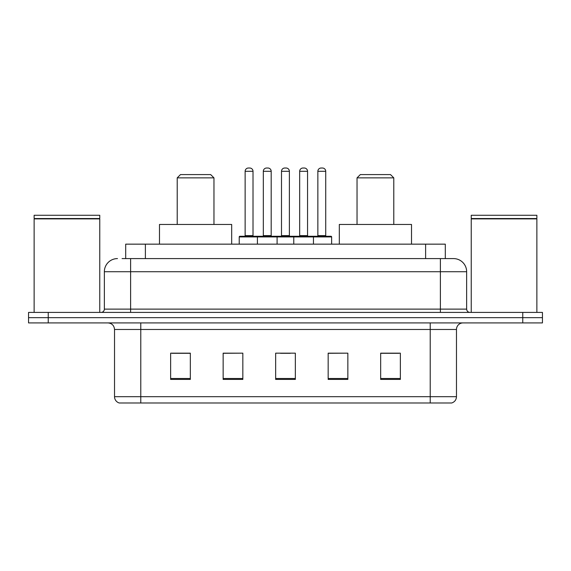 <?xml version="1.0" encoding="UTF-8"?>
<svg xmlns="http://www.w3.org/2000/svg" width="571" height="571" viewBox="0 0 571 571"><rect width="100%" height="100%" fill="white"/><g stroke="black" fill="none" stroke-linecap="round" stroke-linejoin="round"><path stroke-width="0.86" d="M122.08 258.592L130.609 258.592L122.08 258.592L125.699 258.592L125.699 244.152L445.301 244.152L445.301 258.592M117.483 258.592A13.126 13.126 0 0 0 104.357 271.717L104.357 309.125A3.283 3.283 0 0 1 101.074 312.408M453.517 258.592A13.126 13.126 0 0 1 466.643 271.717L130.609 271.717L130.609 258.592L453.317 258.592M466.643 271.717L466.643 309.125C466.842 311.124 467.935 312.216 469.926 312.408M48.242 312.408L28.55 312.408L28.55 317.662L48.242 317.662L28.55 317.662L28.55 322.908L48.242 322.908L48.242 317.662L522.758 317.662L48.242 317.662L48.242 312.408L522.758 312.408L522.758 317.662L542.45 317.662L522.758 317.662L522.758 322.908L48.242 322.908M522.758 322.908L542.45 322.908L542.45 312.408L522.758 312.408M456.472 396.681C456.293 399.828 454.716 401.927 451.747 402.983L430.22 402.983L430.22 396.681L456.472 396.681L456.472 329.474A6.566 6.566 0 0 1 463.038 322.908M430.22 402.983L119.253 402.983A6.566 6.566 0 0 1 114.528 396.681L114.528 329.474C114.136 325.484 111.952 323.3 107.962 322.908M400.357 379.422L400.357 353.163L380.664 353.163L380.664 379.422L400.357 379.422M347.853 379.422L347.853 353.163L328.161 353.163L328.161 379.422L347.853 379.422M190.336 379.422L190.336 353.163L170.643 353.163L170.643 379.422L190.336 379.422M242.839 379.422L242.839 353.163L223.147 353.163L223.147 379.422L242.839 379.422M295.343 379.422L295.343 353.163L275.657 353.163L275.657 379.422L295.343 379.422M380.664 353.299L399.043 353.299M242.839 353.163L223.147 353.299L242.839 353.163M171.957 353.299L190.336 353.299M347.853 353.163L328.161 353.299L347.853 353.163M280.511 353.299L290.353 353.299M34.132 218.886L99.761 218.886L34.132 218.886L34.132 312.408M99.761 218.886L99.761 312.408M99.433 218.557L34.46 218.557M99.761 218.229L99.761 215.274L34.132 215.274L34.132 218.229M177.21 177.867L213.961 177.867L210.678 174.583L180.486 174.583L177.21 177.867L177.21 224.46M213.961 177.867L213.961 224.46M231.683 244.152L231.683 224.46L159.487 224.46L159.487 244.152M357.039 177.867L393.79 177.867L390.514 174.583L360.322 174.583L357.039 177.867L357.039 224.46M393.79 177.867L393.79 224.46M411.513 244.152L411.513 224.46L339.317 224.46L339.317 244.152M471.239 218.886L536.868 218.886L471.239 218.886L471.239 312.408M536.868 218.886L536.868 312.408M536.54 218.557L471.567 218.557M536.868 218.229L536.868 215.274L471.239 215.274L471.239 218.229M312.608 236.273L330.98 236.273A0.657 0.657 0 0 1 331.637 236.929L257.407 236.929A0.657 0.657 0 0 1 258.063 236.273L276.443 236.273A0.657 0.657 0 0 1 277.099 236.929L277.099 244.152M271.189 171.3L263.317 171.3A3.283 3.283 0 0 1 266.6 168.017L267.913 168.017A3.283 3.283 0 0 1 271.189 171.3L271.189 235.616A0.657 0.657 0 0 0 271.846 236.273M263.317 171.3L263.317 235.616A0.657 0.657 0 0 1 262.66 236.273M258.063 236.273L239.884 236.273A0.657 0.657 0 0 0 239.228 236.929L257.407 236.929L257.407 244.152M293.772 244.152L293.772 236.929A0.657 0.657 0 0 1 294.429 236.273L312.801 236.273A0.657 0.657 0 0 1 313.458 236.929L313.458 244.152M307.555 171.3L299.675 171.3A3.283 3.283 0 0 1 302.958 168.017L304.272 168.017A3.283 3.283 0 0 1 307.555 171.3L307.555 235.616A0.657 0.657 0 0 0 308.212 236.273M299.675 171.3L299.675 235.616A0.657 0.657 0 0 1 299.018 236.273M258.92 236.929A0.657 0.657 0 0 0 258.263 236.273M245.137 171.3A3.283 3.283 0 0 1 248.421 168.017L249.734 168.017A3.283 3.283 0 0 1 253.01 171.3L245.137 171.3L245.137 235.616A0.657 0.657 0 0 1 244.481 236.273M253.01 171.3L253.01 235.616A0.657 0.657 0 0 0 253.667 236.273M239.228 236.929L239.228 244.152M295.278 236.929A0.657 0.657 0 0 0 294.622 236.273M276.243 236.273L294.429 236.273M281.496 171.3A3.283 3.283 0 0 1 284.779 168.017L286.092 168.017A3.283 3.283 0 0 1 289.376 171.3L281.496 171.3L281.496 235.616A0.657 0.657 0 0 1 280.839 236.273M289.376 171.3L289.376 235.616A0.657 0.657 0 0 0 290.025 236.273M317.854 171.3A3.283 3.283 0 0 1 321.138 168.017L322.451 168.017A3.283 3.283 0 0 1 325.734 171.3L317.854 171.3L317.854 235.616A0.657 0.657 0 0 1 317.198 236.273M325.734 171.3L325.734 235.616A0.657 0.657 0 0 0 326.391 236.273M331.637 236.929L331.637 244.152M145.384 258.592L145.384 244.152M425.616 258.592L425.616 244.152M130.609 312.408L130.609 271.717L104.357 271.717M104.357 309.125L466.643 309.125M440.391 258.592L440.391 312.408M430.22 322.908L430.22 329.474L114.528 329.474M456.472 329.474L430.22 329.474L430.22 396.681L140.78 396.681L140.78 402.983M114.528 396.681L140.78 396.681L140.78 322.908M295.343 378.509L275.657 378.509M242.839 378.509L223.147 378.509M190.336 378.509L170.643 378.509M347.853 378.509L328.161 378.509M400.357 378.509L380.664 378.509M263.317 235.616L271.189 235.616M299.675 235.616L307.555 235.616M245.137 235.616L253.01 235.616M281.496 235.616L289.376 235.616M317.854 235.616L325.734 235.616"/></g></svg>
